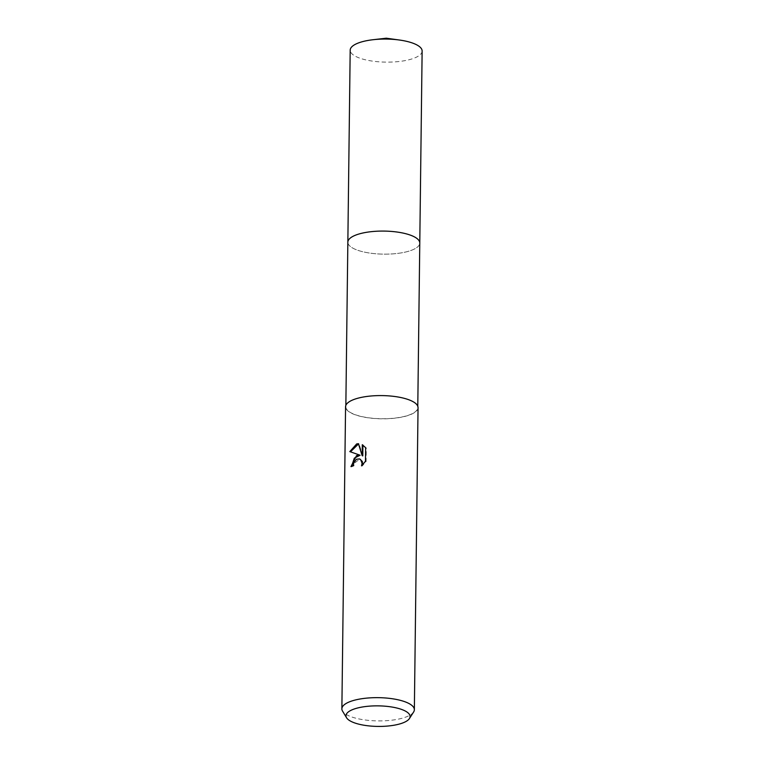 <?xml version="1.0" encoding="UTF-8"?>
<svg xmlns="http://www.w3.org/2000/svg" width="764" height="764" viewBox="0 0 764 764"><rect width="100%" height="100%" fill="white"/><g stroke="black" fill="none" stroke-linecap="round" stroke-linejoin="round"><path stroke-width="0.57" stroke-dasharray="3.82 2.86" d="M357.428 398.455A35.965 11.527 0.7 0 1 396.296 396.803A35.965 11.527 0.7 0 1 417.765 407.642A35.965 11.527 0.7 0 1 406.181 415.941A35.965 11.527 0.7 0 1 367.303 417.593A35.965 11.527 0.7 0 1 345.844 406.754A35.965 11.527 0.7 0 1 357.428 398.455M347.849 242.36A35.975 11.536 0.7 0 0 357.371 250.143A35.975 11.536 0.7 0 0 396.831 253.505A35.975 11.536 0.7 0 0 419.78 243.047A35.965 11.527 0.7 0 1 408.196 251.356A35.965 11.527 0.7 0 1 369.318 253.008A35.965 11.527 0.7 0 1 347.849 242.169M418.042 407.651A36.242 11.622 0.7 0 1 406.372 416.017A36.242 11.622 0.7 0 1 367.197 417.679A36.242 11.622 0.7 0 1 345.567 406.763M413.63 711.981A36.242 11.622 0.7 0 1 402.676 718.093A36.242 11.622 0.7 0 1 366.825 720.194A36.242 11.622 0.7 0 1 342.539 711.112M351.602 466.317L351.593 466.833A35.335 11.326 0.7 0 1 353.913 465.868L354.343 463.232L359.748 459.049M353.913 465.868L353.293 465.648M349.817 451.6L360.742 455.459M362.785 455.898L359.061 443.913L358.45 443.693M359.061 443.913L358.517 443.941M362.528 464.932L362.146 466.059L366.118 461.494L366.281 447.952L362.919 445.078M362.919 444.925L362.298 444.696M366.281 447.952L365.641 447.723M366.118 461.494L365.478 461.265M362.146 466.059L361.525 465.839M351.593 466.833L350.962 466.603M422.129 51.035A35.975 11.536 0.7 0 1 399.18 61.492A35.975 11.536 0.7 0 1 359.72 58.131A35.975 11.536 0.7 0 1 350.189 50.157M417.784 406.209L417.765 407.642M345.853 405.331L345.844 406.754"/><path stroke-width="1.15" d="M347.849 242.36A35.975 11.536 0.7 0 1 347.849 242.169A35.965 11.527 0.7 0 1 359.433 233.87A35.965 11.527 0.7 0 1 398.311 232.218A35.965 11.527 0.7 0 1 419.78 243.047L417.784 406.209M346.569 717.768L342.539 711.112A36.242 11.622 0.7 0 1 341.871 708.83L345.567 406.763A36.242 11.622 0.7 0 1 357.237 398.397A36.242 11.622 0.7 0 1 396.411 396.736A36.242 11.622 0.7 0 1 418.042 407.651L414.355 709.718A36.242 11.622 0.7 0 1 413.63 711.981L409.437 718.532A32.059 10.276 0.7 0 1 399.753 723.938A32.059 10.276 0.7 0 1 368.047 725.8A32.059 10.276 0.7 0 1 346.569 717.768A32.059 10.276 0.7 0 1 356.301 708.343A32.059 10.276 0.7 0 1 393.766 707.359A32.059 10.276 0.7 0 1 409.437 718.532M356.54 455.602L360.13 455.239L349.817 451.6L356.683 443.922L358.45 443.693L362.165 455.669L362.298 444.696L365.641 447.723L365.478 461.265L361.525 465.839L362.079 463.29L360.684 459.689L359.452 458.925L356.492 459.24L353.722 463.013L353.293 465.648A36.242 11.622 -179.3 0 0 350.962 466.603L356.54 455.602M341.871 708.83A36.242 11.622 0.7 0 1 353.551 700.464A36.242 11.622 0.7 0 1 392.725 698.802A36.242 11.622 0.7 0 1 414.355 709.718M351.602 466.317L354.334 458.123L360.13 455.239M358.517 443.941L350.456 451.83M362.919 445.078L362.785 455.898L362.165 455.669M359.748 459.049L362.346 461.485L362.528 464.932M347.849 242.169L350.189 50.157A35.975 11.536 0.7 0 1 373.071 39.718A35.975 11.536 0.7 0 1 399.515 40.034A35.975 11.536 0.7 0 1 412.608 43.071A35.975 11.536 0.7 0 1 422.129 51.035L419.78 243.047A35.975 11.536 0.7 0 0 410.258 235.083A35.975 11.536 0.7 0 0 370.788 231.721A35.975 11.536 0.7 0 0 347.849 242.169L345.853 405.331M359.452 458.925L360.064 459.154M399.515 40.034L386.307 38.2L373.071 39.718"/></g></svg>
